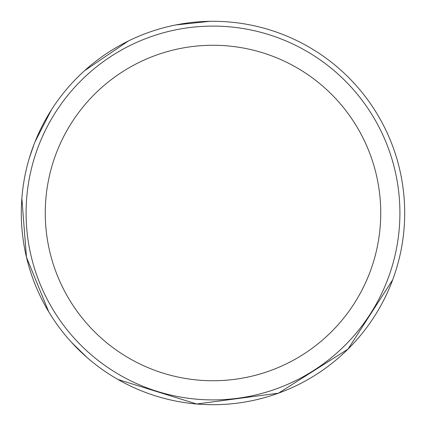 <?xml version="1.0" encoding="UTF-8"?>
<svg xmlns="http://www.w3.org/2000/svg" width="426" height="426" viewBox="0 0 426 426"><rect width="100%" height="100%" fill="white"/><g stroke="black" fill="none" stroke-linecap="round" stroke-linejoin="round"><path stroke-width="0.64" d="M399.907 213A186.907 186.907 0 0 1 119.546 374.864A186.907 186.907 0 0 1 119.546 51.136A186.907 186.907 0 0 1 399.907 213M404.7 213A191.7 191.7 0 0 1 117.15 379.018A191.7 191.7 0 0 1 117.15 46.982A191.7 191.7 0 0 1 404.7 213M380.737 213A167.737 167.737 0 0 1 129.131 358.266A167.737 167.737 0 0 1 129.131 67.734A167.737 167.737 0 0 1 380.737 213M392.697 279.77L348.042 349.064L278.412 393.198L196.679 404.002L117.97 379.486M86.936 357.419L71.504 342.339M48.734 311.821L26.465 257.208L21.859 198.399M29.405 157.849L34.234 143.775M34.948 141.965L51.45 109.801M84.566 70.684L128.306 41.024M175.688 24.964L209.789 21.327"/></g></svg>
